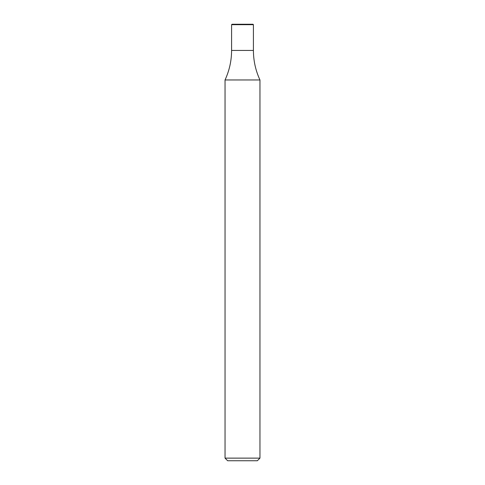 <?xml version="1.0" encoding="UTF-8"?>
<svg xmlns="http://www.w3.org/2000/svg" width="485" height="485" viewBox="0 0 485 485"><rect width="100%" height="100%" fill="white"/><g stroke="black" fill="none" stroke-linecap="round" stroke-linejoin="round"><path stroke-width="0.73" d="M259.96 458.131L257.341 460.75L227.659 460.75L225.04 458.131L259.96 458.131L259.96 79.964L225.04 79.964C229.375 70.598 231.557 60.758 231.587 50.44L253.412 50.44L231.587 50.44L231.587 24.686L253.412 24.686L253.412 50.44C253.443 60.758 255.625 70.598 259.96 79.964M253.412 24.686L252.976 24.25L232.024 24.25L231.587 24.686M225.04 458.131L225.04 79.964"/></g></svg>
